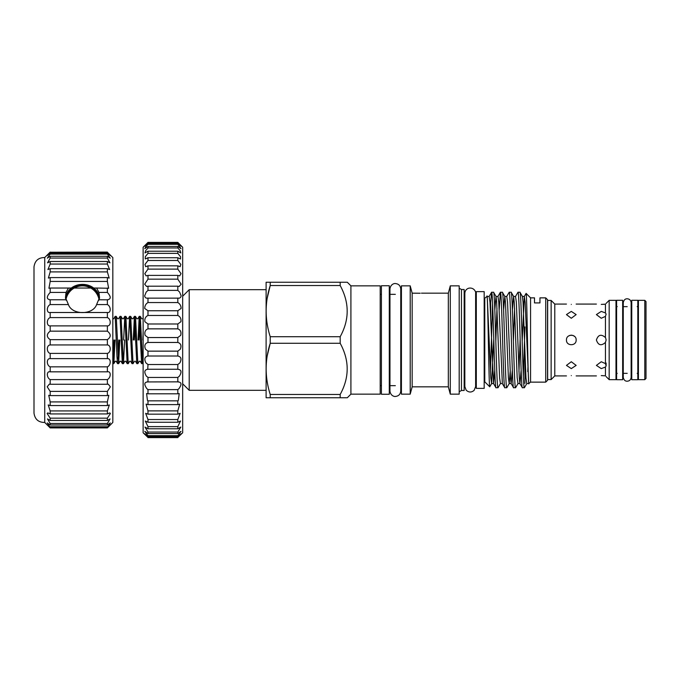 <?xml version="1.0" encoding="UTF-8"?>
<svg xmlns="http://www.w3.org/2000/svg" width="680" height="680" viewBox="0 0 680 680"><rect width="100%" height="100%" fill="white"/><g stroke="black" fill="none" stroke-linecap="round" stroke-linejoin="round"><path stroke-width="1.02" d="M381.412 340L381.412 285.736L389.291 285.736L389.291 394.264L381.412 394.264L381.412 340M622.659 340L622.659 300.288L616.598 300.288L616.598 379.712L622.659 379.712L622.659 340M637.814 340L637.814 300.288L631.754 300.288L631.754 379.712L637.814 379.712L637.814 340M551.14 340L551.14 300.441L547.655 300.441L547.655 379.559L551.14 379.559L551.14 340M566.457 375.921L554.778 375.921L554.778 304.079L551.14 300.441M571.302 304.402C565.046 304.045 565.046 304.045 571.302 304.402C577.558 304.045 577.558 304.045 571.302 304.402M571.302 311.398L576.156 314.602L571.302 318.257L566.457 314.602L571.302 311.398M566.457 340C566.151 333.752 576.444 333.727 576.156 340C576.453 346.256 566.159 346.256 566.457 340M605.625 337.9L606.11 340L605.438 342.457C601.205 346.137 598.196 345.321 596.402 340C598.196 334.679 601.205 333.863 605.438 337.543L605.438 316.396L601.256 318.257L596.402 314.602L601.256 311.398L605.438 312.919L605.438 304.164L601.256 304.402C595 304.045 595 304.045 601.256 304.402M603.696 304.325L605.438 304.164C606.313 303.178 606.313 303.178 605.438 304.164M571.302 368.602L566.457 365.398L571.302 361.743L576.156 365.398L571.302 368.602M571.302 375.598C565.046 375.955 565.046 375.955 571.302 375.598C577.558 375.955 577.558 375.955 571.302 375.598M605.438 375.836C606.313 376.822 606.313 376.822 605.438 375.836L601.256 375.598C595 375.955 595 375.955 601.256 375.598L605.438 375.836L605.438 367.081L601.256 368.602L596.402 365.398L601.256 361.743L605.438 363.604L605.438 342.457M609.169 300.348L615.986 300.348L615.986 379.652L609.169 379.652L609.169 300.348L606.075 303.442M605.438 312.919L606.11 314.126L605.438 316.396M644.784 379.652L646 378.437L646 301.563L644.784 300.348L638.418 300.348L638.418 379.652L644.784 379.652L644.784 300.348M476.298 340L476.298 291.644L484.177 291.644L484.177 388.356L476.298 388.356L476.298 340M545.717 382.135L545.717 297.865L547.536 299.685L547.536 380.315L545.717 382.135L530.562 382.135L528.726 383.579L525.147 302.192L524.322 296.421L522.181 341.199M524.34 387.745C522.877 390.728 521.415 289.272 519.945 292.255L522.393 296.421L523.039 302.192L525.971 377.808L526.788 383.579L524.424 387.676L522.376 387.745C520.914 390.728 519.452 289.272 517.981 292.255L515.534 296.421L516.35 302.192L519.282 377.808L519.928 383.579L522.376 387.745M523.362 376.159L524.952 326.893M524.952 353.949L524.952 383.426M515.55 387.745C514.08 390.728 512.626 289.272 511.156 292.255L513.604 296.421L514.25 302.192L517.183 377.808L517.998 383.579L515.627 387.676L513.587 387.745C512.116 390.728 510.654 289.272 509.192 292.255L506.744 296.421L507.56 302.192L510.493 377.808L511.139 383.579L513.587 387.745M519.945 292.255L517.981 292.255M510.17 371.646L509.21 383.579L506.838 387.676L504.798 387.745C503.327 390.728 501.865 289.272 500.404 292.255L499.162 309.995M511.156 292.255L509.192 292.255M493.569 292.255L496.017 296.421L496.672 302.192L499.596 377.808L500.421 383.579L498.049 387.676L496 387.745C494.538 390.728 493.077 289.272 491.606 292.255L493.569 292.255C495.04 289.272 496.502 390.728 497.973 387.745M506.762 387.745C505.291 390.728 503.829 289.272 502.367 292.255L500.404 292.255M512.346 370.005L511.139 383.579L509.21 383.579L508.394 377.808L505.461 302.192L504.815 296.421L502.367 292.255M500.421 383.579L502.35 383.579L504.798 387.745M494.768 370.005L493.552 383.579L496 387.745M464.168 296.344A1.819 1.819 0 0 0 464.839 297.755M464.168 383.656A1.819 1.819 0 0 1 464.839 382.245M461.456 390.473L461.456 289.527L464.168 289.527L464.168 390.473L461.456 390.473L459.195 391.782M461.456 289.527L459.195 288.218M459.195 394.145L450.287 394.145L450.287 285.855L459.195 285.855L459.195 394.145M450.287 394.145L448.333 386.835L448.333 293.165L450.287 285.855M448.333 386.835L412.165 386.835L410.21 394.145L401.421 394.145L401.421 285.855L410.21 285.855L412.165 293.165L420.07 293.241M420.197 293.233L413.041 293.165M448.333 293.165L421.447 293.165M401.421 385.653L400.75 385.653M395.352 385.653L389.291 385.653M381.412 385.653L380.197 385.653M401.421 294.346L400.75 294.346L400.75 288.949C400.435 285.668 398.633 283.875 395.352 283.551C394.638 283.279 390.515 284.07 389.963 288.949L389.963 391.051C390.515 395.93 394.638 396.721 395.352 396.449C398.633 396.125 400.435 394.332 400.75 391.051L400.75 288.949M395.352 294.346L389.291 294.346M381.412 294.346L380.197 294.346M350.914 394.145L350.914 285.855L380.197 285.855L380.197 394.145L350.914 394.145L347.31 397.749L340.178 397.749L347.31 397.749M265.846 390.32L189.21 390.32L189.21 289.68L265.846 289.68M182.665 296.225L189.21 289.68M182.665 383.775L189.21 390.32M347.31 282.251L340.178 282.251L347.31 282.251L350.914 285.855M270.224 397.749L270.224 394.468L340.178 394.468L340.178 397.749L266.109 397.749L266.109 282.251L340.178 282.251L340.178 285.532L270.224 285.532C264.809 302.515 264.809 319.575 270.224 336.719L340.178 336.719C349.512 319.719 349.512 302.659 340.178 285.532M267.214 298.137L270.224 285.532L270.224 282.251M267.223 355.861L270.224 343.281C264.809 360.264 264.809 377.332 270.224 394.468M534.505 297.865L534.505 302.914L539.954 302.914L534.505 302.914L534.505 297.865L530.562 297.865L526.108 293.411L524.322 296.421L522.393 296.421M486.948 296.004C487.909 292.697 488.835 389.147 489.736 386.784L484.781 381.837L484.781 298.163L487.092 296.378M490.696 317.806L490.696 302.277L490.238 307.071M489.736 386.784L491.623 383.579L490.807 377.808L487.228 296.421L489.158 296.421L491.606 292.255L490.696 302.277M490.475 371.407L492.592 303.841M539.954 302.914L539.954 297.865L539.954 302.914M545.717 297.865L539.954 297.865M476.298 381.837L475.626 381.837M476.298 298.163L475.626 298.163L475.626 293.377C476.127 291.593 473.518 286.969 468.401 288.303C466.148 289.247 464.958 290.938 464.839 293.377L464.839 386.623L466.165 390.175C468.75 392.538 471.393 392.615 474.096 390.388L475.626 386.623L475.626 293.377M484.781 381.837L484.177 381.837M484.781 298.163L484.177 298.163M142.851 340L143.131 331.449M141.474 340L140.309 316.387L139.238 316.353L141.61 363.613L142.681 363.647L141.474 340M139.757 321.47L139.069 340M138.04 340L139.238 316.353M136.663 340L135.499 316.387L134.428 316.353L136.799 363.613L137.87 363.647L136.663 340M134.946 321.47L134.257 340M133.229 340L134.428 316.353M131.852 340L130.688 316.387L129.617 316.353L131.98 363.613L133.059 363.647L131.852 340M128.409 340L129.617 316.353M127.041 340L125.876 316.387L124.806 316.353L127.169 363.613L128.239 363.647L127.041 340M123.598 340L124.806 316.353M122.23 340L121.066 316.387L119.994 316.353L122.357 363.613L123.428 363.647L122.23 340M119.825 340L118.618 363.647L116.255 316.387L117.623 318.758L118.583 318.758L119.994 316.353M116.255 316.387L115.175 316.353L116.985 356.719L117.546 363.613L118.618 363.647M112.812 318.758L113.772 318.758L115.175 316.353M143.131 362.899L142.681 363.647M141.61 363.613L140.242 361.241L139.281 361.241L137.87 363.647M134.462 361.241L133.059 363.647M131.98 363.613L130.611 361.241L129.65 361.241L128.239 363.647M124.635 340L123.428 363.647M118.099 358.53L118.787 340M115.005 340L113.849 363.613L112.82 346.673M113.288 358.53L113.977 340M530.562 382.135L530.562 297.865M528.895 383.8C527.935 387.048 527.009 291.082 526.108 293.411M340.178 394.468C349.512 377.468 349.512 360.409 340.178 343.281L270.224 343.281L270.224 336.719M340.178 343.281L340.178 336.719M410.21 394.145L410.21 285.855M412.165 386.835L412.165 293.165M605.438 363.604L606.11 365.874L605.438 367.081M574.719 336.558L573.181 335.529M573.155 335.521L571.319 335.147M571.302 335.147L569.44 335.521M177.811 242.386L182.665 247.239L182.665 432.76L177.811 437.435C181.976 433.1 181.976 432.803 177.811 436.526L177.811 435.676L181.007 431.341L177.811 433.568L177.811 432.046L180.804 427.082L177.811 428.782L177.811 426.632L180.514 421.039L177.811 422.272L177.811 419.526L180.141 413.329L177.811 414.162L177.811 410.873L179.707 404.107L177.811 404.608L177.811 400.843L178.364 400.358L179.206 393.541L177.811 393.796L177.811 389.623L178.933 388.671C181.976 384.285 181.602 382.041 177.811 381.939L177.811 377.442L179.46 376.074C181.917 371.951 181.364 369.682 177.811 369.257L177.811 364.531L179.936 362.822C181.806 358.955 181.101 356.685 177.811 356.014L177.811 351.144L180.336 349.171C181.654 345.567 180.812 343.332 177.811 342.457L177.811 337.543L180.668 335.376C181.483 332.07 180.531 329.894 177.811 328.856L177.811 323.986L180.914 321.725C181.28 318.716 180.251 316.625 177.811 315.469L177.811 310.743L181.076 308.474C181.067 305.771 179.979 303.798 177.811 302.558L177.811 298.061C179.605 298.503 180.71 297.78 181.144 295.876L179.622 292.102L177.811 290.377L177.811 286.203L179.206 286.458L181.126 284.18L177.811 279.157L177.811 275.392L179.707 275.893L181.007 273.624L177.811 269.127L177.811 265.837L180.141 266.671L180.804 264.401L177.811 260.474L177.811 257.728L180.514 258.961L180.514 256.683L177.811 253.368L177.811 251.218L180.804 252.917L180.141 250.639L177.811 247.953L177.811 246.432L181.007 248.659L177.811 244.324L177.811 243.474C181.492 246.823 181.951 247.001 179.206 243.984L177.811 242.386L147.985 242.386L144.679 246.262M177.811 400.843L147.985 400.843L147.985 404.608L146.098 404.107L147.985 410.873L147.985 414.162L145.656 413.329L147.985 419.526L147.985 422.272L145.291 421.039L147.985 426.632L147.985 428.782L144.993 427.082L147.985 432.046L147.985 433.568L144.789 431.341L147.985 435.676L147.985 436.526C143.82 432.803 143.82 433.1 147.985 437.435L143.131 432.76L143.131 247.239L147.985 242.386M177.811 243.474L147.985 243.474L147.985 244.324L146.098 246.381L144.789 248.659L147.985 246.432L147.985 247.953L145.656 250.639L144.993 252.917L147.985 251.218L147.985 253.368L145.291 256.683L145.291 258.961L147.985 257.728L147.985 260.474L144.993 264.401L145.656 266.671L147.985 265.837L147.985 269.127L144.789 273.624L146.098 275.893L147.985 275.392L147.985 279.157L144.679 284.18L146.591 286.458L147.985 286.203L147.985 290.377L146.174 292.102L144.653 295.876C145.087 297.78 146.191 298.503 147.985 298.061L147.985 302.558C145.826 303.798 144.738 305.771 144.721 308.474L147.985 310.743L147.985 315.469C145.554 316.625 144.517 318.707 144.882 321.725L147.985 323.986L147.985 328.856C145.273 329.885 144.321 332.061 145.129 335.376L147.985 337.543L147.985 342.457C144.984 343.332 144.143 345.567 145.46 349.171L147.985 351.144L147.985 356.014C144.704 356.685 143.999 358.955 145.869 362.822L147.985 364.531L147.738 369.257M146.591 243.984C143.845 247.001 144.313 246.823 147.985 243.474M181.126 246.262L179.206 243.984M177.811 246.432L147.985 246.432M177.811 251.218L147.985 251.218M177.811 257.728L147.985 257.728M177.811 265.837L147.985 265.837M177.811 275.392L147.985 275.392M177.811 286.203L147.985 286.203M178.653 298.154L147.254 298.154M178.066 310.743L147.738 310.743M177.811 323.986L147.985 323.986M177.811 337.543L147.985 337.543M177.811 351.144L147.985 351.144M177.811 364.531L147.985 364.531M177.811 377.442L147.985 377.442L147.985 381.939L147.144 381.846M178.066 369.257L147.985 369.257C144.432 369.673 143.888 371.951 146.336 376.074L147.985 377.442M177.811 389.623L147.985 389.623L147.985 393.796L146.591 393.541L147.432 400.358L147.985 400.843M178.568 381.846L147.985 381.939C144.194 382.041 143.82 384.285 146.863 388.671L147.985 389.623M181.126 433.738L177.811 436.526L147.985 436.526L144.679 433.738M177.811 428.782L147.985 428.782M177.811 426.632L147.985 426.632M177.811 432.046L147.985 432.046M177.811 433.568L147.985 433.568M177.811 435.676L147.985 435.676M177.811 437.435L147.985 437.435M177.811 437.614L147.985 437.614M177.811 242.565L147.985 242.565M177.811 244.324L147.985 244.324M177.811 247.953L147.985 247.953M177.811 253.368L147.985 253.368M177.811 260.474L147.985 260.474M177.811 269.127L147.985 269.127M177.811 279.157L147.985 279.157M177.811 290.377L147.985 290.377M177.811 302.558L147.985 302.558M177.811 315.469L147.985 315.469M177.811 328.856L147.985 328.856M177.811 342.457L147.985 342.457M177.811 356.014L147.985 356.014M177.811 393.796L147.985 393.796M177.811 404.608L147.985 404.608M177.811 410.873L147.985 410.873M177.811 414.162L147.985 414.162M177.811 419.526L147.985 419.526M177.811 422.272L147.985 422.272M98.847 300.228A16.371 14.178 0 0 0 98.872 299.429A16.371 14.178 0 0 0 82.501 285.251A16.371 14.178 0 0 0 66.13 299.429A16.371 14.178 0 0 0 66.156 300.228M107.364 268.668L109.624 269.543L107.364 264.044L107.364 261.511L109.981 262.846L107.364 258.051L107.364 256.284L110.228 258.162L107.364 254.082L107.364 253.113L109.48 255C110.942 256.046 110.236 255.127 107.364 252.229L112.82 257.541L112.82 422.458L107.364 427.916L50.184 427.916L107.364 427.916C111.163 424.091 111.163 423.938 107.364 427.465L110.287 422.926L107.364 425.008L107.364 423.504L110.075 418.94L107.364 420.452L107.364 418.175L110.398 413.508L109.752 412.904L107.364 413.925L107.364 410.916L109.335 404.949L107.364 405.569L107.364 401.914L108.825 395.293L107.364 395.599L107.364 391.391L110.347 386.801L108.239 384.157L107.364 384.26L107.364 379.601C111.154 377.629 111.163 370.812 107.364 371.832L107.364 366.834C111.154 365.381 111.163 358.173 107.364 358.624L107.364 353.404C111.154 352.503 111.163 345.083 107.364 344.955L107.364 339.651C111.163 337.017 111.163 334.186 107.364 331.16L107.364 325.899C111.154 326.162 111.163 318.861 107.364 317.585L107.372 312.502C111.154 313.335 111.163 306.374 107.364 304.563L96.603 304.563L99.526 297.56L98.983 292.417L96.603 288.039L108.638 288.269L107.364 281.435L107.364 277.584L109.174 278.086L107.364 271.898L107.364 268.668L50.184 268.668L47.923 269.543L50.184 264.044L50.184 261.511L47.566 262.846L50.184 258.051L50.184 256.284L47.319 258.162L50.184 254.082L50.184 253.113L47.183 255.603M96.603 304.563C92.981 315.24 72.029 315.231 68.408 304.563L50.184 304.563L50.184 299.778L49.521 299.829M66.019 299.778L50.184 299.778C46.384 299.166 46.384 296.709 50.184 292.417L50.184 288.039L68.408 288.039L66.019 292.417L65.484 297.56L68.408 304.563M107.364 261.511L50.184 261.511M107.364 256.284L50.184 256.284M107.364 253.113L50.184 253.113M107.364 252.084L50.184 252.229C47.319 255.127 46.605 256.046 48.067 255M109.48 255L110.364 255.603M107.364 304.563L107.364 299.778C111.163 299.166 111.163 296.709 107.364 292.417L107.364 288.039M98.983 299.778L108.035 299.829M107.602 371.824L50.184 371.832L50.184 366.834C46.393 365.381 46.384 358.173 50.184 358.624L50.184 353.404C46.393 352.503 46.384 345.083 50.184 344.955L50.184 339.651C46.384 337.017 46.384 334.186 50.184 331.16L50.184 325.899C46.393 326.162 46.384 318.861 50.184 317.585L50.175 312.502C46.393 313.335 46.384 306.374 50.184 304.563M44.736 411.409L44.736 257.541C38.462 257.558 34.884 260.67 34 266.883L34 413.117C34.884 419.33 38.462 422.442 44.736 422.458L44.736 411.409M107.364 418.175L50.184 418.175L47.158 413.508L47.795 412.904L50.184 413.925L50.184 410.916L48.22 404.949L50.184 405.569L50.184 401.914L48.73 395.293L50.184 395.599L50.184 391.391L47.209 386.801L49.308 384.157L50.184 384.26L50.184 379.601C46.393 377.629 46.384 370.812 50.184 371.832L49.955 371.824M50.184 288.039L48.917 288.269L50.184 281.435L50.184 277.584L48.382 278.086L50.184 271.898L50.184 268.668M107.364 292.417L98.983 292.417M66.019 292.417L50.184 292.417M107.364 281.435L50.184 281.435M107.364 277.584L50.184 277.584M107.364 271.898L50.184 271.898M107.364 264.044L50.184 264.044M107.364 258.051L50.184 258.051M107.364 254.082L50.184 254.082M107.364 252.229L50.184 252.229M44.736 422.458L50.184 427.916C46.384 424.091 46.384 423.938 50.184 427.465L47.26 422.926L50.184 425.008L50.184 423.504L47.472 418.94L50.184 420.452L50.184 418.175M107.364 427.916C111.163 424.091 111.163 423.938 107.364 427.465L50.184 427.465C46.384 423.938 46.384 424.091 50.184 427.916M107.364 426.776L50.184 426.776M107.364 425.008L50.184 425.008M107.364 423.504L50.184 423.504M107.364 420.452L50.184 420.452M107.364 413.925L50.184 413.925M107.364 410.916L50.184 410.916M107.364 405.569L50.184 405.569M107.364 401.914L50.184 401.914M107.364 395.599L50.184 395.599M107.364 391.391L50.184 391.391M107.364 384.26L50.184 384.26M107.364 379.601L50.184 379.601M107.364 366.834L50.184 366.834M107.364 358.624L50.184 358.624M107.364 353.404L50.184 353.404M107.364 344.955L50.184 344.955M107.364 339.651L50.184 339.651M107.364 331.16L50.184 331.16M107.364 325.899L50.184 325.899M107.364 317.585L50.184 317.585M107.364 312.502L50.184 312.502M68.408 288.039L96.603 288.039M65.509 298.308A17.026 14.739 180 0 1 82.501 284.385A17.026 14.739 180 0 1 99.501 298.308M65.535 298.622A16.974 14.705 180 0 1 82.501 284.427A16.974 14.705 180 0 1 99.467 298.622M528.037 365.228L527.756 371.646M520.149 338.801L518.967 371.646M515.534 296.421L513.604 296.421L512.397 309.995M506.744 296.421L504.815 296.421L503.6 309.995M502.35 383.579L498.771 302.192L497.956 296.421L496.017 296.421L494.81 309.995M493.773 338.801L491.623 383.579L493.552 383.579L489.974 302.192L489.158 296.421M521.144 370.005L519.928 383.579L517.998 383.579M514.573 308.354L513.383 341.199M496.987 308.354L495.805 341.199M627.207 381.225C625.082 381.25 623.773 379.933 623.262 377.289L623.262 302.71C623.773 300.067 625.082 298.75 627.207 298.775C629.595 299.004 630.913 300.322 631.142 302.71L631.142 377.289C630.913 379.678 629.595 380.995 627.207 381.225M596.402 304.079L576.156 304.079M566.457 304.079L554.778 304.079M617.202 373.346L615.986 374.561M631.754 306.654L631.142 306.654M627.207 306.654L622.659 306.654M637.211 373.346L638.418 374.561M113.806 363.647L112.82 363.647M143.131 317.909L142.647 318.758M139.204 316.387L137.836 318.758L136.867 318.758L135.499 316.387M136.799 363.613L135.422 361.241M134.394 316.387L133.017 318.758L132.056 318.758L130.688 316.387M129.574 316.387L128.206 318.758L127.245 318.758L125.876 316.387M127.169 363.613L125.8 361.241L124.84 361.241L123.471 363.613M124.763 316.387L123.394 318.758L122.434 318.758L121.066 316.387M122.357 363.613L120.989 361.241L120.029 361.241L118.66 363.613M117.546 363.613L116.178 361.241L115.218 361.241L113.849 363.613M140.309 316.387L141.686 318.758M526.788 383.579L528.726 383.579M497.956 296.421L500.318 292.324M637.211 306.654L638.418 305.439M631.754 373.346L631.142 373.346M627.207 373.346L622.659 373.346M617.202 306.654L615.986 305.439M606.11 376.592L609.169 379.652M606.11 363.035L606.11 365.874M596.402 375.921L576.156 375.921M554.778 375.921L551.14 379.559M44.736 257.541L50.184 252.084M98.855 298.732A16.822 16.822 0 0 0 66.156 298.732"/></g></svg>
